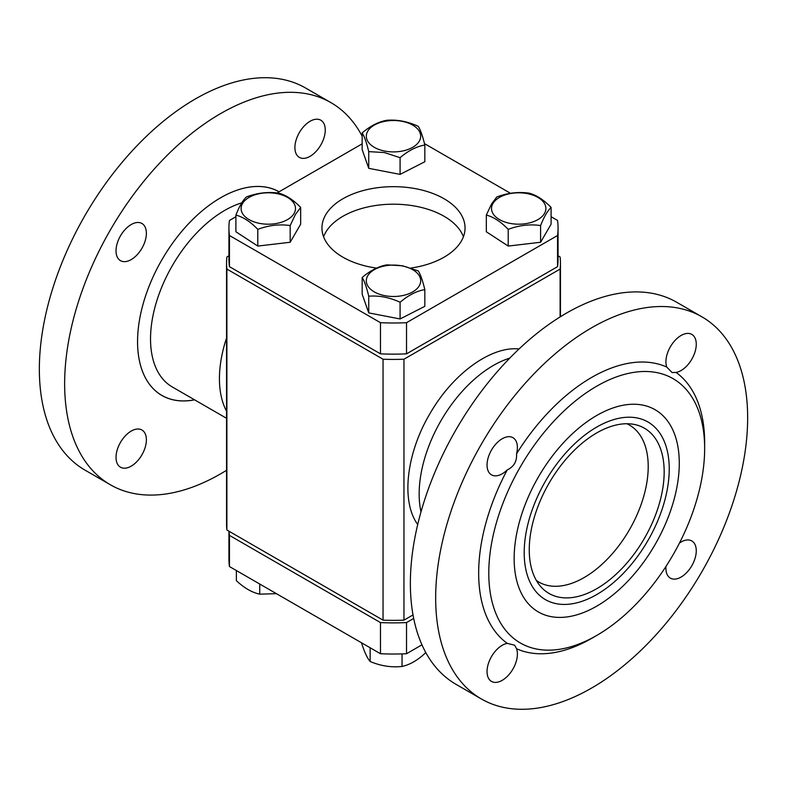 <?xml version="1.0" encoding="UTF-8"?>
<svg xmlns="http://www.w3.org/2000/svg" width="787" height="787" viewBox="0 0 787 787"><rect width="100%" height="100%" fill="white"/><g stroke="black" fill="none" stroke-linecap="round" stroke-linejoin="round"><path stroke-width="1.18" d="M226.548 411.188A104.937 60.589 -60 0 1 226.548 337.977M514.147 558.495A116.761 67.416 -60 0 1 516.085 536.862A116.761 67.416 -60 0 1 578.947 427.98A116.761 67.416 -60 0 1 679.279 463.159A116.761 67.416 -60 0 1 596.713 606.167A116.761 67.416 -60 0 1 514.147 558.495A116.761 67.416 120 0 0 596.713 606.167A116.761 67.416 120 0 0 679.279 463.159A116.761 67.416 120 0 0 578.947 427.98A116.761 67.416 120 0 0 516.085 536.862A116.761 67.416 120 0 0 514.147 558.495M524.201 552.69A102.556 59.212 120 0 0 545.44 599.635A102.556 59.212 120 0 0 624.465 572.169A102.556 59.212 120 0 0 669.235 468.954A102.556 59.212 120 0 0 647.986 422.009A102.556 59.212 120 0 0 568.962 449.485A102.556 59.212 120 0 0 524.201 552.69A102.556 59.212 -60 0 1 568.962 449.485A102.556 59.212 -60 0 1 647.986 422.009A102.556 59.212 -60 0 1 669.235 468.954A102.556 59.212 -60 0 1 624.465 572.169A102.556 59.212 -60 0 1 545.44 599.635A102.556 59.212 -60 0 1 524.201 552.69M519.036 348.985C491.324 345.906 453.253 373.353 430.44 412.841C406.269 452.899 400.731 501.467 417.72 524.476M509.76 358.115A104.937 60.589 120 0 0 420.996 511.875A104.937 60.589 120 0 1 509.76 358.115M226.548 418.291L172.274 386.948A104.937 60.589 -60 0 1 150.533 338.912A104.937 60.589 -60 0 1 241.816 202.83M279.07 191.812A117.45 67.81 120 0 0 202.751 210.345A117.499 67.839 120 0 0 139.506 319.906A117.499 67.839 120 0 0 137.558 341.666A117.45 67.81 120 0 0 194.527 399.796M139.506 319.886A117.45 67.81 120 0 0 137.558 341.637A117.499 67.839 120 0 0 194.605 399.835M558.062 255.805L560.118 256.995A166.952 96.388 180 0 1 560.452 263.025A166.952 96.388 180 0 1 560.118 269.065L403.957 359.226A166.952 96.388 180 0 1 383.043 359.226L226.882 269.065A166.952 96.388 180 0 1 226.548 263.025L226.548 523.975A166.952 96.388 0 0 0 226.882 530.005L383.043 620.166A166.952 96.388 0 0 0 403.957 620.166L413.018 614.932M560.118 316.915L560.118 269.065M226.548 263.025A166.952 96.388 180 0 1 226.882 256.995L228.938 255.805M226.882 269.065L226.882 530.005M383.043 359.226L383.043 620.166M403.957 359.226L403.957 620.166M664.169 471.875A95.394 55.08 -60 0 1 616.477 573.89A95.394 55.08 -60 0 1 540.846 586.728A95.394 55.08 -60 0 1 549.011 483.287A95.394 55.08 -60 0 1 634.509 424.488A95.394 55.08 -60 0 1 664.169 471.875M536.36 580.472A90.633 52.326 120 0 0 538.81 582.046A90.633 52.326 120 0 0 608.656 557.767A90.633 52.326 120 0 0 648.213 466.563A90.633 52.326 120 0 0 629.443 425.069A90.633 52.326 120 0 0 626.855 423.74M507.251 469.898A21.465 12.395 -60 0 1 491.491 474.856A21.465 12.395 -60 0 1 491.491 450.066A21.465 12.395 -60 0 1 512.947 437.68A21.465 12.395 -60 0 1 516.538 453.804C517.069 461.261 513.97 466.622 507.251 469.898A159.791 92.256 120 0 0 507.251 643.373L514.639 645.192L516.538 648.734A21.465 12.395 -60 0 1 510.301 672.983A21.465 12.395 -60 0 1 491.491 681.404A21.465 12.395 -60 0 1 489.376 660.893A21.465 12.395 -60 0 1 507.251 643.373M679.466 543.05A21.465 12.395 -60 0 1 691.822 540.954A21.465 12.395 -60 0 1 691.822 565.735A21.465 12.395 -60 0 1 670.357 578.13A21.465 12.395 -60 0 1 665.999 566.384M666.776 367.067A21.465 12.395 -60 0 1 673.013 342.827A21.465 12.395 -60 0 1 691.822 334.406A21.465 12.395 -60 0 1 693.937 354.907A21.465 12.395 -60 0 1 676.063 372.438L672.049 372.556L666.776 367.067A159.791 92.256 120 0 0 516.538 453.804M435.664 597.963A220.606 127.366 -60 0 1 531.963 375.95A220.606 127.366 -60 0 1 701.955 316.846A220.606 127.366 -60 0 1 747.65 417.838A220.606 127.366 -60 0 1 651.351 639.851A220.606 127.366 -60 0 1 481.349 698.954A220.606 127.366 -60 0 1 435.664 597.963M704.65 448.511A152.639 88.124 120 0 0 596.713 386.201A152.639 88.124 120 0 0 488.786 573.143A152.639 88.124 120 0 0 596.713 635.453L596.713 635.453A152.639 88.124 120 0 0 704.65 448.511L704.65 442.668A159.791 92.256 120 0 0 676.063 372.438M516.538 648.734A159.791 92.256 120 0 0 591.657 638.375L596.713 635.453L591.657 638.375M481.349 698.954L456.057 684.356A220.606 127.366 -60 0 1 456.057 429.613A220.606 127.366 -60 0 1 676.663 302.247L701.955 316.846M305.051 158.236A21.465 12.395 -60 0 1 299.345 157.38A21.465 12.395 -60 0 1 294.899 147.553A21.465 12.395 -60 0 1 304.274 125.95A21.465 12.395 -60 0 1 320.811 120.204A21.465 12.395 -60 0 1 322.926 140.706A21.465 12.395 -60 0 1 305.051 158.236M145.526 239.602A21.465 12.395 -60 0 1 120.47 260.654A21.465 12.395 -60 0 1 116.023 250.827A21.465 12.395 -60 0 1 125.399 229.224A21.465 12.395 -60 0 1 141.935 223.478A21.465 12.395 -60 0 1 145.526 239.602M145.526 434.532A21.465 12.395 -60 0 1 139.289 458.782A21.465 12.395 -60 0 1 120.47 467.203A21.465 12.395 -60 0 1 116.023 457.375A21.465 12.395 -60 0 1 125.399 435.772A21.465 12.395 -60 0 1 141.935 430.017A21.465 12.395 -60 0 1 145.526 434.532M362.168 136.22A220.606 127.366 120 0 0 330.943 102.644L305.651 88.046A220.606 127.366 120 0 0 135.649 147.149A220.606 127.366 120 0 0 39.35 369.162A220.606 127.366 120 0 0 85.045 470.154L110.337 484.753A220.606 127.366 120 0 0 226.548 470.292M330.943 102.644A220.606 127.366 120 0 0 160.941 161.748A220.606 127.366 120 0 0 64.642 383.761A220.606 127.366 120 0 0 110.337 484.753M279.11 191.782A117.499 67.839 120 0 0 202.761 210.336M380.475 622.576L380.475 653.731L229.45 566.542L229.45 535.386L380.475 622.576A164.562 95.011 180 0 0 406.525 622.576L413.687 618.444M229.45 535.386A164.562 95.011 180 0 1 229.047 531.255M421.96 644.819L406.525 653.731A164.562 95.011 180 0 1 380.475 653.731M406.525 653.731L406.525 622.576M229.45 566.542A164.562 95.011 180 0 1 228.938 559.026L228.938 531.195M229.45 266.655L229.45 235.5L380.475 322.69L380.475 353.845L229.45 266.655A164.562 95.011 0 0 1 228.938 259.13L228.938 227.974A164.562 95.011 0 0 0 229.45 235.5M362.168 143.834L277.044 192.972M235.903 216.73L229.45 220.458A164.562 95.011 0 0 0 228.938 227.974M557.55 235.5L557.55 266.655L406.525 353.845L406.525 322.69L557.55 235.5A164.562 95.011 0 0 0 558.062 227.974A164.562 95.011 0 0 0 557.55 220.458L551.097 216.73M510.556 193.327L424.488 143.627M557.55 266.655A164.562 95.011 0 0 0 558.062 259.13L558.062 227.974M380.475 353.845A164.562 95.011 0 0 0 406.525 353.845M380.475 322.69A164.562 95.011 0 0 0 406.525 322.69M410.942 268.042A71.548 41.308 0 0 0 444.094 257.182A71.548 41.308 0 0 0 465.048 227.974A71.548 41.308 0 0 0 393.5 186.667A71.548 41.308 0 0 0 321.952 227.974A71.548 41.308 0 0 0 376.57 268.111M463.425 236.739A71.548 41.308 0 0 0 393.5 204.197A71.548 41.308 0 0 0 323.575 236.739M508.215 229.361C519.017 225.279 529.808 224.01 540.6 225.554L540.6 242.268L508.215 246.065L486.327 231.772L486.327 215.067C493.626 217.015 500.916 221.777 508.215 229.361L508.215 246.065M540.6 225.554C544.102 216.72 547.595 210.69 551.097 207.463L551.097 224.177L540.6 242.268M551.097 207.463C543.797 199.888 536.498 195.127 529.208 193.169C518.407 191.625 507.615 192.894 496.823 196.976L491.57 203.931L486.327 215.067M492.928 203.518A27.191 15.701 180 0 1 539.075 198.108A27.191 15.701 180 0 1 524.122 223.882A27.191 15.701 180 0 1 492.928 203.518M400.081 157.675C408.335 150.651 416.589 146.431 424.832 145.034C422.639 135.994 420.445 129.757 418.261 126.333C407.814 121.503 397.366 119.486 386.919 120.273C378.665 121.68 370.411 125.89 362.168 132.914L362.168 149.628L368.739 168.329L368.739 151.616L384.41 152.56L400.081 157.675L400.081 174.389L368.739 168.329M424.832 145.034L424.832 161.748L400.081 174.389M362.168 132.914C364.361 136.338 366.555 142.565 368.739 151.616M384.863 151.094A27.191 15.701 180 0 1 375.488 124.454A27.191 15.701 180 0 1 420.14 133.092A27.191 15.701 180 0 1 384.863 151.094M290.177 225.554L295.43 214.428L300.673 207.463C293.374 199.888 286.084 195.127 278.785 193.169C267.983 191.625 257.192 192.894 246.4 196.976C242.898 200.193 239.405 206.224 235.903 215.067L235.903 231.772L257.792 246.065L257.792 229.361C268.593 225.279 279.385 224.01 290.177 225.554L290.177 242.268L257.792 246.065M235.903 215.067C243.203 217.015 250.502 221.777 257.792 229.361M300.673 207.463L300.673 224.177L290.177 242.268M294.072 213.484A27.191 15.701 180 0 1 247.925 218.904A27.191 15.701 180 0 1 262.878 193.12A27.191 15.701 180 0 1 294.072 213.484M276.424 593.664L259.74 594.165L259.74 584.033M259.74 594.165C251.948 592.483 244.157 587.978 236.366 580.668L236.366 570.536M362.168 277.496C364.361 280.92 366.555 287.147 368.739 296.197L368.739 312.901L362.168 294.21L362.168 277.496C370.411 270.472 378.665 266.262 386.919 264.855L402.59 265.799L418.261 270.915C420.445 274.338 422.639 280.565 424.832 289.616L424.832 306.33L400.081 318.961L368.739 312.901M368.739 296.197C379.186 295.4 389.634 297.417 400.081 302.257L400.081 318.961M400.081 302.257C408.335 295.223 416.589 291.013 424.832 289.616M402.137 265.908A27.191 15.701 180 0 1 411.512 292.557A27.191 15.701 180 0 1 366.86 283.92A27.191 15.701 180 0 1 402.137 265.908M402.049 653.908L402.049 666.451C409.84 664.769 417.631 660.273 425.423 652.964L425.423 651.882M402.049 666.451C391.414 667.622 380.77 665.969 370.136 661.513L370.136 647.77M370.136 661.513C367.283 658.188 364.43 652.039 361.577 643.087L361.577 642.831M560.452 263.025L560.452 316.708"/></g></svg>
